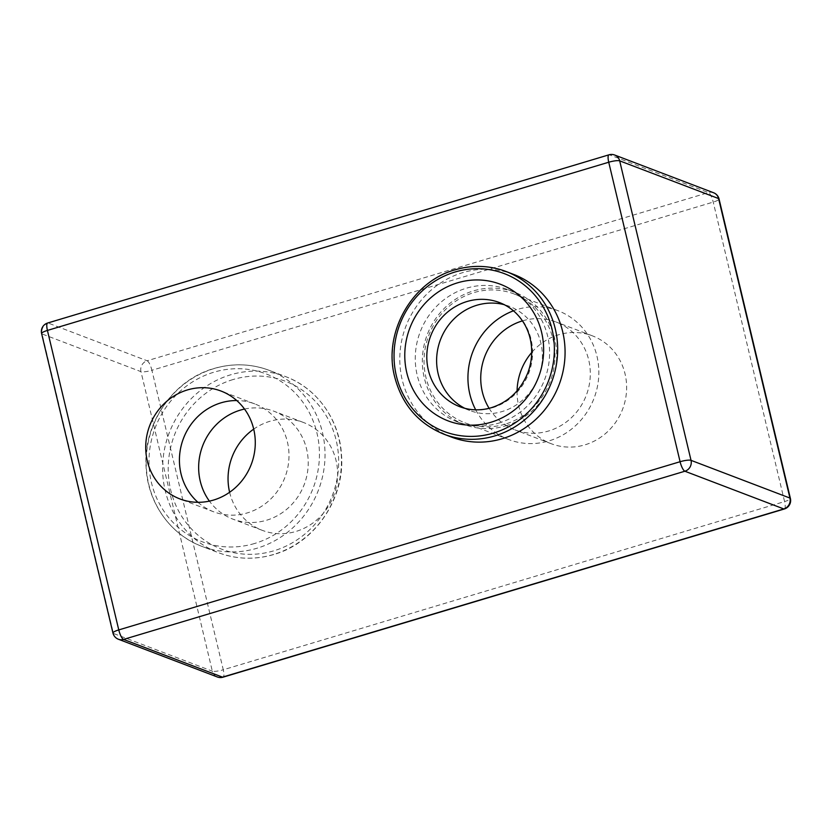 <?xml version="1.0" encoding="UTF-8"?>
<svg xmlns="http://www.w3.org/2000/svg" width="832" height="832" viewBox="0 0 832 832"><rect width="100%" height="100%" fill="white"/><g stroke="black" fill="none" stroke-linecap="round" stroke-linejoin="round"><path stroke-width="0.62" stroke-dasharray="4.16 3.12" d="M464.797 408.304A55.734 52.468 -69.1 0 0 469.654 410.467A55.734 52.468 -69.1 0 0 502.164 411.538A55.734 52.468 -69.1 0 0 542.266 360.131A55.734 52.468 -69.1 0 0 509.361 306.322A55.734 52.468 -69.1 0 0 504.306 304.699M505.18 424.154A68.962 64.927 110.9 0 1 464.932 422.833A68.962 64.927 110.9 0 1 424.216 356.242A68.962 64.927 110.9 0 1 473.845 292.625A68.962 64.927 110.9 0 1 514.082 293.956A68.962 64.927 110.9 0 1 554.798 360.537A68.962 64.927 110.9 0 1 505.18 424.154M475.686 409.833A68.962 64.927 -69.1 0 0 508.82 439.566A68.962 64.927 -69.1 0 0 549.058 440.887A68.962 64.927 -69.1 0 0 598.676 377.281A68.962 64.927 -69.1 0 0 557.96 310.69A68.962 64.927 -69.1 0 0 517.722 309.358A68.962 64.927 -69.1 0 0 513.448 310.804M489.112 408.325A57.73 54.35 -69.1 0 0 514.946 429.874A57.73 54.35 -69.1 0 0 548.631 430.986A57.73 54.35 -69.1 0 0 590.169 377.738A57.73 54.35 -69.1 0 0 556.088 321.994A57.73 54.35 -69.1 0 0 522.454 320.871M517.078 390.853A57.73 54.35 -69.1 0 0 551.283 443.737A57.73 54.35 -69.1 0 0 584.969 444.839A57.73 54.35 -69.1 0 0 626.496 391.591A57.73 54.35 -69.1 0 0 592.426 335.858A57.73 54.35 -69.1 0 0 558.74 334.745A57.73 54.35 -69.1 0 0 531.69 352.529M513.458 274.331A87.079 81.983 -69.1 0 0 462.654 272.657A87.079 81.983 -69.1 0 0 399.994 352.976A87.079 81.983 -69.1 0 0 451.402 437.05M244.525 409.063A57.73 54.35 110.9 0 1 274.009 411.247A57.73 54.35 110.9 0 1 308.09 466.991A57.73 54.35 110.9 0 1 266.552 520.239A57.73 54.35 110.9 0 1 232.866 519.126A57.73 54.35 110.9 0 1 209.414 501.124M229.622 492.274A57.73 54.35 -69.1 0 0 262.267 530.338A57.73 54.35 -69.1 0 0 295.953 531.45A57.73 54.35 -69.1 0 0 337.49 478.202A57.73 54.35 -69.1 0 0 303.41 422.458A57.73 54.35 -69.1 0 0 269.724 421.346A57.73 54.35 -69.1 0 0 253.708 429.125M197.954 502.299A57.73 54.35 -69.1 0 0 213.637 511.794A57.73 54.35 -69.1 0 0 247.322 512.907A57.73 54.35 -69.1 0 0 288.86 459.659A57.73 54.35 -69.1 0 0 254.779 403.915A57.73 54.35 -69.1 0 0 236.756 400.546M498.514 423.186A70.772 66.633 -69.1 0 0 549.432 357.895A70.772 66.633 -69.1 0 0 507.655 289.557A70.772 66.633 -69.1 0 0 466.357 288.205A70.772 66.633 -69.1 0 0 415.428 353.486A70.772 66.633 -69.1 0 0 457.215 421.824A70.772 66.633 -69.1 0 0 498.514 423.186M505.586 425.88A70.772 66.633 -69.1 0 0 556.514 360.599A70.772 66.633 -69.1 0 0 514.727 292.261A70.772 66.633 -69.1 0 0 473.429 290.898A70.772 66.633 -69.1 0 0 422.51 356.179A70.772 66.633 -69.1 0 0 464.287 424.518A70.772 66.633 -69.1 0 0 505.586 425.88M469.654 410.467L459.836 406.723A55.734 52.468 -69.1 0 0 492.346 407.794A55.734 52.468 -69.1 0 0 532.449 356.387A55.734 52.468 -69.1 0 0 499.543 302.578L509.361 306.322M273.447 554.507A94.224 88.712 110.9 0 1 218.473 552.698A94.224 88.712 110.9 0 1 162.843 461.718A94.224 88.712 110.9 0 1 230.641 374.806A94.224 88.712 110.9 0 1 285.615 376.615A94.224 88.712 110.9 0 1 341.245 467.594A94.224 88.712 110.9 0 1 273.447 554.507M233.043 379.558A89.794 84.542 -69.1 0 0 170.685 489.986A89.794 84.542 -69.1 0 0 273.842 550.815A89.794 84.542 -69.1 0 0 336.19 440.388A89.794 84.542 -69.1 0 0 233.043 379.558M214.198 368.534A94.224 88.712 -69.1 0 0 146.411 455.447A94.224 88.712 -69.1 0 0 202.03 546.426A94.224 88.712 -69.1 0 0 257.005 548.236A94.224 88.712 -69.1 0 0 324.802 461.323A94.224 88.712 -69.1 0 0 269.183 370.344A94.224 88.712 -69.1 0 0 214.198 368.534M254.613 543.483A89.794 84.542 110.9 0 1 151.466 482.654A89.794 84.542 110.9 0 1 213.814 372.226A89.794 84.542 110.9 0 1 316.961 433.056A89.794 84.542 110.9 0 1 254.613 543.483M713.596 192.754A8.85 8.33 -69.1 0 0 708.438 192.577L147.118 360.776L48.194 323.055L609.513 154.856L708.438 192.577A8.85 2.413 -106.7 0 1 713.232 202.082L784.576 501.571L223.267 669.77L151.913 370.282L713.232 202.082A8.85 1.747 -13.4 0 0 719.046 198.962M217.329 676.978A8.85 8.33 -69.1 0 1 212.326 671.154L113.402 633.433L42.058 333.934L140.972 371.654L212.326 671.154A8.85 1.747 166.6 0 0 223.267 669.77A8.85 2.413 -106.7 0 1 223.018 677.186M784.337 508.986A8.85 2.413 -106.7 0 0 784.576 501.571A8.85 1.747 166.6 0 0 790.4 498.462M147.118 360.776A8.85 2.413 -106.7 0 1 151.913 370.282A8.85 1.747 -13.4 0 1 140.972 371.654A8.85 8.33 -69.1 0 1 147.118 360.776M614.671 155.022A8.85 8.33 -69.1 0 0 609.513 154.856A8.85 2.413 -106.7 0 0 608.982 154.814M47.663 323.014A8.85 2.413 -106.7 0 1 48.194 323.055A8.85 8.33 -69.1 0 0 42.058 333.934A8.85 1.747 166.6 0 1 41.6 333.538M112.954 633.038A8.85 1.747 -13.4 0 0 113.402 633.433A8.85 8.33 -69.1 0 0 118.404 639.246M443.997 434.231A87.079 81.983 110.9 0 1 392.59 350.158A87.079 81.983 110.9 0 1 455.25 269.828M508.82 439.566L464.932 422.833M551.283 443.737L514.946 429.874M273.718 554.528C254.894 559.998 236.486 559.395 218.473 552.698L202.03 546.426C170.487 534.81 147.784 502.798 146.12 467.615C142.782 424.091 172.983 379.933 213.938 368.514C232.752 363.043 251.17 363.646 269.183 370.344L285.615 376.615C316.888 388.138 339.487 419.692 341.474 454.532C345.249 498.316 314.964 543.036 273.718 554.528M262.267 530.338L232.866 519.126M213.637 511.794L179.92 498.93M507.655 289.557L514.727 292.261M457.215 421.824L464.287 424.518M254.779 403.915L221.062 391.061M303.41 422.458L274.009 411.247M592.426 335.858L556.088 321.994M557.96 310.69L514.082 293.956"/><path stroke-width="1.25" d="M504.306 304.699A55.734 52.468 -69.1 0 0 476.85 305.25A55.734 52.468 -69.1 0 0 437.008 353.85A55.734 52.468 -69.1 0 0 464.797 408.304M513.448 310.804A68.962 64.927 -69.1 0 0 475.686 409.833M522.454 320.871A57.73 54.35 -69.1 0 0 522.402 320.892A57.73 54.35 -69.1 0 0 489.112 408.325M531.69 352.529A57.73 54.35 -69.1 0 0 517.078 390.853M502.216 438.724A87.079 81.983 -69.1 0 0 564.866 358.405A87.079 81.983 -69.1 0 0 513.458 274.331L506.054 271.502A87.079 81.983 110.9 0 1 557.461 355.586A87.079 81.983 110.9 0 1 494.811 435.906A87.079 81.983 110.9 0 1 443.997 434.231L451.402 437.05A87.079 81.983 -69.1 0 0 502.216 438.724M209.414 501.124A57.73 54.35 110.9 0 1 240.323 410.134A57.73 54.35 110.9 0 1 244.525 409.063M253.708 429.125A57.73 54.35 -69.1 0 0 229.622 492.274M187.377 389.948A57.73 54.35 -69.1 0 0 145.85 443.196A57.73 54.35 -69.1 0 0 179.92 498.93A57.73 54.35 -69.1 0 0 213.606 500.042A57.73 54.35 -69.1 0 0 255.143 446.794A57.73 54.35 -69.1 0 0 221.062 391.061A57.73 54.35 -69.1 0 0 187.377 389.948M236.756 400.546A57.73 54.35 -69.1 0 0 221.094 402.802A57.73 54.35 -69.1 0 0 181.002 446.43A57.73 54.35 -69.1 0 0 197.954 502.299M455.25 269.828A87.079 81.983 110.9 0 1 506.054 271.502C489.445 265.325 472.462 264.763 455.083 269.818C412.194 281.466 383.25 332.218 394.482 376.106C401.679 404.206 418.184 423.582 443.997 434.231M493.397 433.098A84.469 79.518 -69.1 0 0 552.042 329.233A84.469 79.518 -69.1 0 0 455.01 272.012A84.469 79.518 -69.1 0 0 396.365 375.877A84.469 79.518 -69.1 0 0 493.397 433.098M457.59 282.807A73.143 68.869 110.9 0 1 541.611 332.353A73.143 68.869 110.9 0 1 490.818 422.302A73.143 68.869 110.9 0 1 406.796 372.757A73.143 68.869 110.9 0 1 457.59 282.807M499.543 302.578A55.734 52.468 -69.1 0 0 467.033 301.506A55.734 52.468 -69.1 0 0 426.93 352.914A55.734 52.468 -69.1 0 0 459.836 406.723C469.966 410.519 480.459 410.852 491.306 407.711C508.3 402.21 520.447 390.645 527.748 373.006C530.847 364.801 532.126 356.408 531.565 347.818C530.951 339.258 528.622 331.427 524.586 324.303C518.554 313.966 510.214 306.727 499.543 302.578M123.562 639.423L222.487 677.144L783.806 508.945L684.882 471.224L123.562 639.423A8.85 2.413 -106.7 0 1 118.768 629.918L680.087 461.718L608.733 162.23L47.424 330.429L118.768 629.918A8.85 1.747 -13.4 0 0 112.954 633.038A8.85 8.85 0 0 0 118.404 639.246A8.85 8.33 -69.1 0 0 123.562 639.423M691.028 460.346L789.942 498.066L718.598 198.567L619.674 160.846L691.028 460.346A8.85 1.747 166.6 0 0 680.087 461.718A8.85 2.413 -106.7 0 0 684.882 471.224A8.85 8.33 -69.1 0 0 691.028 460.346M719.046 198.962A8.85 8.85 0 0 0 713.596 192.754A8.85 8.33 -69.1 0 1 718.598 198.567A8.85 1.747 -13.4 0 1 719.046 198.962L790.4 498.462A8.85 1.747 166.6 0 0 789.942 498.066A8.85 8.33 -69.1 0 1 783.806 508.945A8.85 2.413 -106.7 0 0 784.337 508.986A8.85 8.85 0 0 0 790.4 498.462M614.671 155.022A8.85 8.85 0 0 0 608.982 154.814A8.85 2.413 -106.7 0 0 608.733 162.23A8.85 1.747 -13.4 0 1 619.674 160.846A8.85 8.33 -69.1 0 0 614.671 155.022L713.596 192.754M223.018 677.186A8.85 2.413 -106.7 0 1 222.487 677.144A8.85 8.33 -69.1 0 1 217.329 676.978A8.85 8.85 0 0 0 223.018 677.186L784.337 508.986M41.6 333.538A8.85 1.747 166.6 0 1 47.424 330.429A8.85 2.413 -106.7 0 1 47.663 323.014A8.85 8.85 0 0 0 41.6 333.538L112.954 633.038M608.982 154.814L47.663 323.014M118.404 639.246L217.329 676.978"/></g></svg>
